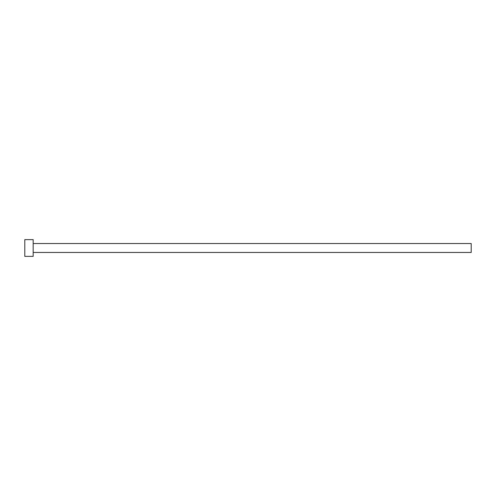 <?xml version="1.0" encoding="UTF-8"?>
<svg xmlns="http://www.w3.org/2000/svg" width="496" height="496" viewBox="0 0 496 496"><rect width="100%" height="100%" fill="white"/><g stroke="black" fill="none" stroke-linecap="round" stroke-linejoin="round"><path stroke-width="0.74" d="M33.17 243.536L471.2 243.536L471.2 252.464L33.17 252.464M33.17 248L33.17 256.37L24.8 256.37L24.8 239.63L33.17 239.63L33.17 248"/></g></svg>
